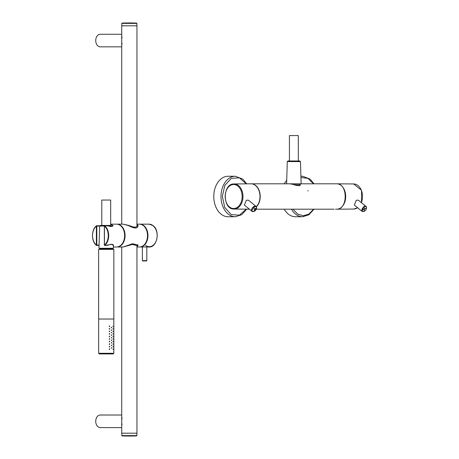 <?xml version="1.0" encoding="UTF-8"?>
<svg xmlns="http://www.w3.org/2000/svg" width="459" height="459" viewBox="0 0 459 459"><rect width="100%" height="100%" fill="white"/><g stroke="black" fill="none" stroke-linecap="round" stroke-linejoin="round"><path stroke-width="0.69" d="M295.246 184.765L289.899 183.812L287.139 183.812L301.138 183.812L300.456 161.585L287.282 161.585L287.919 160.966L299.825 160.966L298.31 160.966L298.31 135.583L289.428 135.583L289.428 160.966L295.998 160.966M297.352 183.812L301.138 183.812M136.954 226.184L136.954 25.807L121.727 25.807L121.727 43.8M136.954 244.986L136.954 433.193L121.727 433.193L121.727 424.529M121.727 415.016L100.177 415.016A6.283 4.441 90 0 0 98.048 415.785A6.283 4.441 90 0 0 95.874 422.848A6.283 4.441 90 0 0 100.177 427.581L121.727 427.581M121.727 247.005L121.727 424.541M122.042 417.742L121.778 419.394M121.778 423.198L122.042 424.856M121.727 34.276L100.177 34.276A6.283 4.441 90 0 0 98.048 35.045A6.283 4.441 90 0 0 95.874 42.113A6.283 4.441 90 0 0 100.177 46.841L121.727 46.841M122.042 37.001L121.778 38.654M121.778 42.463L122.042 44.116M123.219 224.158L128.468 225.558C134.573 228.725 137.74 228.725 137.958 225.558L136.954 224.428L138.016 225.558C137.815 228.811 134.613 228.811 128.411 225.558L123.173 224.158L129.312 225.558C134.045 227.641 136.644 227.641 137.115 225.558L136.954 224.99M138.004 226.453L137.958 225.558M136.954 246.735L138.004 245.226L132.611 243.752L123.219 247.005L132.278 244.481L137.115 245.594L136.954 246.173M136.954 246.758L138.067 245.198L132.64 243.695L123.219 247.005M116.775 224.164A11.423 8.078 90 0 1 117.005 224.158A11.423 8.078 90 0 1 120.872 225.558A11.423 8.078 90 0 1 124.831 238.41A11.423 8.078 90 0 1 117.005 247.005A11.423 8.078 90 0 1 116.775 246.999M136.954 224.158L139.438 224.158A11.423 8.078 90 0 1 143.311 225.558A11.423 8.078 90 0 1 147.264 238.41A11.423 8.078 90 0 1 139.438 247.005L136.954 247.005M138.067 225.971L138.016 225.558M112.587 225.851L113.006 225.558L110.676 224.17L116.552 224.158A11.423 8.078 90 0 1 120.424 225.558A11.423 8.078 90 0 1 124.378 238.41A11.423 8.078 90 0 1 116.552 247.005L113.459 247.005M113.006 225.558C112.547 226.712 110.837 226.786 107.871 225.788L107.641 225.788M107.681 226.069L107.871 225.788L104.663 225.742L104.44 226.058L104.778 225.788A11.423 8.078 90 0 1 104.778 245.381L107.067 245.381L106.918 245.117L112.541 244.28L113.442 246.391M99.064 245.106L96.361 245.106A11.102 7.855 90 0 1 96.361 226.058L96.585 225.742L96.809 226.058L99.649 226.058L98.966 248.273L113.499 248.273L113.396 244.808M110.676 224.491L112.627 225.553M104.44 245.106L104.778 245.381L104.44 245.106A11.102 7.855 90 0 0 104.44 226.058L104.44 245.106M99.058 245.364A0.316 0.316 0 0 1 98.874 245.422L96.585 245.422A0.316 0.316 0 0 1 96.379 245.347L96.361 226.058L96.809 226.058L96.809 245.106L96.379 245.347C91.209 241.371 91.209 229.798 96.379 225.817A0.316 0.316 0 0 1 96.585 225.742L99.729 225.748A0.316 0.316 0 0 0 99.678 225.742L99.563 225.788M146.427 260.964L142.692 260.964L146.427 260.964M146.731 246.953L142.468 246.953M139.662 224.164A11.423 8.078 90 0 1 139.886 224.158A11.423 8.078 90 0 1 143.759 225.558A11.423 8.078 90 0 1 147.712 238.41A11.423 8.078 90 0 1 139.886 247.005A11.423 8.078 90 0 1 139.662 246.999M103.091 225.432L110.676 225.432L110.676 200.049L101.789 200.049L101.789 225.432L100.28 225.432L110.499 225.432M111.835 332.861L111.594 332.276L111.342 332.861L111.835 332.861M111.835 335.397L111.594 334.812L111.342 335.397L111.835 335.397M111.835 337.939L111.594 337.354L111.342 337.939L111.835 337.939M111.835 340.475L111.594 339.889L111.342 340.475L111.835 340.475M111.835 343.016L111.594 342.425L111.342 343.016L111.835 343.016M111.835 345.552L111.594 344.967L111.342 345.552L111.835 345.552M111.835 348.088L111.594 347.503L111.342 348.088L111.835 348.088M113.815 353.292L113.815 319.028L98.651 319.028L98.651 353.292L113.815 353.292L113.184 353.929L99.287 353.929L113.184 353.929M111.835 327.783L111.594 327.198L111.342 327.783L111.835 327.783M111.835 330.325L111.594 329.734L111.342 330.325L111.835 330.325M113.224 344.284L112.92 343.906L113.224 344.284M113.224 334.129L112.92 333.75L113.224 334.129M113.224 329.051L112.92 328.673L113.224 329.051M113.224 339.207L112.92 338.828L113.224 339.207M113.224 326.515L112.92 326.137L113.224 326.515M113.224 331.593L112.92 331.214L113.224 331.593M113.224 336.671L112.92 336.286L113.224 336.671M113.224 341.743L112.92 341.364L113.224 341.743M113.224 346.82L112.92 346.442L113.224 346.82M113.224 349.362L112.92 348.978L113.224 349.362M109.167 344.284L109.804 343.906L109.167 344.284L109.489 344.491M109.489 343.699L109.804 343.906M109.167 334.129L109.804 333.75L109.167 334.129L109.489 334.336M109.489 333.544L109.804 333.75M109.167 329.051L109.804 328.673L109.167 329.051L109.489 329.258M109.489 328.466L109.804 328.673M109.167 339.207L109.804 338.828L109.167 339.207L109.489 339.413M109.489 338.622L109.804 338.828M109.167 326.515L109.804 326.137L109.167 326.515L109.489 326.722M109.489 325.93L109.804 326.137M109.167 331.593L109.804 331.214L109.167 331.593L109.489 331.8M109.489 331.008L109.804 331.214M109.167 336.671L109.804 336.286L109.167 336.671L109.489 336.877M109.489 336.08L109.804 336.286M109.167 341.743L109.804 341.364L109.167 341.743L109.489 341.949M109.489 341.157L109.804 341.364M109.167 346.82L109.804 346.442L109.167 346.82L109.489 347.027M109.489 346.235L109.804 346.442M109.167 349.362L109.804 348.978L109.167 349.362L109.489 349.569M109.489 348.771L109.804 348.978M113.689 319.028L98.777 319.028M98.616 249.386L113.849 249.386L98.616 249.386L98.616 318.867M334.141 209.195L256.288 209.195M299.314 184.765L299.486 183.812M300.53 184.765C300.077 185.964 297.914 185.964 294.03 184.765L300.53 184.765M256.547 207.984A3.173 1.945 129.2 0 0 256.065 206.418L248.428 200.181L246.328 200.227L244.406 205.093L252.054 211.335A3.173 1.945 129.2 0 0 253.678 211.496M366.477 207.984A3.173 1.945 129.2 0 0 366.001 206.418L358.353 200.176L356.27 200.239L354.348 205.098L361.985 211.335L363.614 211.496M300.611 183.812L336.499 183.812C348.077 183.026 348.071 209.981 336.499 209.195L335.495 209.184M287.139 183.812L251.245 183.812A12.691 8.973 -90 0 0 251.13 183.812M256.426 206.86A12.691 8.973 -90 0 0 259.794 192.654A12.691 8.973 -90 0 0 251.245 183.812M250.918 183.812A12.691 8.973 90 0 1 250.97 183.812A12.691 8.973 90 0 1 251.021 183.812A12.691 8.973 90 0 1 259.547 192.539A12.691 8.973 90 0 1 256.34 206.722M336.608 209.195A12.691 8.973 -90 0 0 336.722 209.195A12.691 8.973 -90 0 0 336.774 209.195A12.691 8.973 -90 0 0 345.696 196.504A12.691 8.973 -90 0 0 336.774 183.812A12.691 8.973 -90 0 0 336.722 183.812A12.691 8.973 -90 0 0 336.608 183.812M307.88 190.56L308.173 191.019M314.002 209.195L308.97 214.737L302.619 216.746L295.395 216.746A20.242 14.315 -90 0 1 284.247 209.195M284.247 183.812A20.242 14.315 -90 0 1 286.709 180.416M246.282 183.852L239.368 177.817L231.25 178.413L224.818 185.43L222.345 196.383L224.778 207.497L231.21 214.571L239.346 215.196L246.282 209.155M228.089 216.746A20.242 14.315 -90 0 1 213.779 196.504A20.242 14.315 -90 0 1 228.089 176.262L235.312 176.262A20.242 14.315 -90 0 0 221.003 196.377A20.242 14.315 -90 0 0 221.003 196.504A20.242 14.315 -90 0 0 235.312 216.746L228.089 216.746M136.891 433.193L136.891 435.614L121.79 435.614L122.1 435.93A222.099 222.099 0 0 0 136.587 435.93L131.383 435.93A222.099 62.527 90 0 1 129.34 436.05M131.383 435.93L122.1 435.93M121.79 25.807L121.79 23.386L136.891 23.386L136.587 23.07A222.099 222.099 0 0 0 122.1 23.07L136.294 23.07A222.099 213.114 -90 0 0 129.34 22.95M136.294 23.07L136.587 23.07M112.598 225.736C112.042 226.614 110.458 226.626 107.854 225.759A0.316 0.316 0 0 0 107.756 225.742L104.663 225.742A0.316 0.316 0 0 0 104.348 226.058L104.348 245.106A0.316 0.316 0 0 0 104.663 245.422L106.953 245.422A0.316 0.316 0 0 0 107.062 245.404L106.832 245.381M146.817 246.896L146.817 260.649L142.376 260.649L142.692 260.964M153.071 225.839A11.102 7.855 90 0 1 157.162 235.582A11.102 7.855 90 0 1 145.543 245.33M149.083 224.158A11.423 8.078 90 0 1 152.956 225.558A11.423 8.078 90 0 1 156.909 238.41A11.423 8.078 90 0 1 149.083 247.005C157.282 247.602 160.346 230.51 153.042 225.587L149.083 224.158L139.886 224.158M112.553 226.046L108.766 226.046M104.348 226.046L99.649 226.046L100.28 225.432M112.736 248.273L112.736 248.91L99.729 248.91L99.414 249.226M256.547 207.829C256.363 206.561 255.565 206.229 254.171 206.825A19.037 8.589 62.3 0 1 254.389 209.149A19.037 8.589 -117.7 0 1 254.338 211.243L256.547 207.829A19.037 12.359 177.8 0 1 254.389 209.149M254.171 206.825L251.957 210.239C252.146 211.507 252.938 211.846 254.338 211.243M253.97 206.47A3.173 1.945 129.2 0 0 251.796 208.925A3.173 1.945 129.2 0 0 252.054 211.335L254.292 211.329C256.483 209.843 257.074 208.202 256.065 206.418A3.173 1.945 129.2 0 0 253.97 206.47M366.001 206.418A3.173 1.945 129.2 0 0 363.901 206.47L361.985 211.335L364.222 211.329C366.414 209.843 367.011 208.202 366.001 206.418M366.477 207.829A2.903 1.779 129.2 0 0 364.102 206.825A2.903 1.779 129.2 0 0 361.893 210.239A2.903 1.779 129.2 0 0 364.268 211.243A2.903 1.779 129.2 0 0 366.477 207.829A19.037 12.359 177.8 0 1 364.32 209.149A19.037 8.589 -117.7 0 1 364.268 211.243M364.102 206.825A19.037 8.589 62.3 0 1 364.32 209.149A19.037 12.359 -2.2 0 1 361.893 210.239M233.665 184.495A12.009 8.492 -90 0 0 225.174 196.504A12.009 8.492 -90 0 0 233.62 208.512A12.009 8.492 -90 0 0 233.665 208.512A12.009 8.492 -90 0 0 242.157 196.504A12.009 8.492 -90 0 0 233.711 184.495A12.009 8.492 -90 0 0 233.665 184.495M234.107 183.95A12.554 8.876 -90 0 0 234.056 183.95C222.391 183.399 222.391 209.602 234.056 209.057A12.554 8.876 -90 0 0 234.061 209.057A12.554 8.876 -90 0 0 234.107 209.057A12.554 8.876 -90 0 0 242.983 196.538A12.554 8.876 -90 0 0 234.153 183.95A12.554 8.876 -90 0 0 234.107 183.95M353.637 183.95A12.554 8.876 90 0 1 353.682 183.95A12.554 8.876 90 0 1 361.376 202.643M357.584 207.743A12.554 8.876 90 0 1 353.682 209.057L353.682 209.057A12.554 8.876 90 0 1 353.637 209.057M293.02 209.195L297.65 214.066L303.296 215.793L308.936 214.066L313.566 209.195M313.566 183.812L307.84 178.316L300.943 177.501M302.619 216.746A20.242 14.315 -90 0 1 291.471 209.195M300.909 176.405A20.242 14.315 -90 0 1 302.619 176.262L300.903 176.262M287.282 161.585L286.605 183.812M300.456 161.585L299.825 160.966M121.727 43.789L121.727 224.158M121.79 433.193L121.79 435.614M136.891 435.614L136.587 435.93M136.891 25.807L136.891 23.386M121.79 23.386L122.1 23.07M138.004 244.71L138.004 245.226M117.005 247.005L123.173 247.005M117.005 224.158L123.173 224.158M107.062 245.404L111.319 244.222L113.103 244.854M146.817 260.649L146.501 260.964M142.376 247.005L142.376 260.649M139.886 247.005L143.03 247.005M146.817 247.005L149.083 247.005M112.822 226.046L112.185 225.432M98.651 353.292L99.287 353.929M113.849 249.386L113.849 318.867M112.736 248.91L113.057 249.226M99.729 248.273L99.729 248.91M234.056 209.057L249.415 209.184M234.056 183.95L250.97 183.812M357.63 207.778L353.682 209.057L336.774 209.195M361.497 202.746L361.52 190.301L353.682 183.95L336.774 183.812M314.002 183.812L310.014 179.039L302.619 176.262M246.718 209.161L241.681 214.726L235.312 216.746M246.718 183.847L242.708 179.039L235.312 176.262"/></g></svg>
